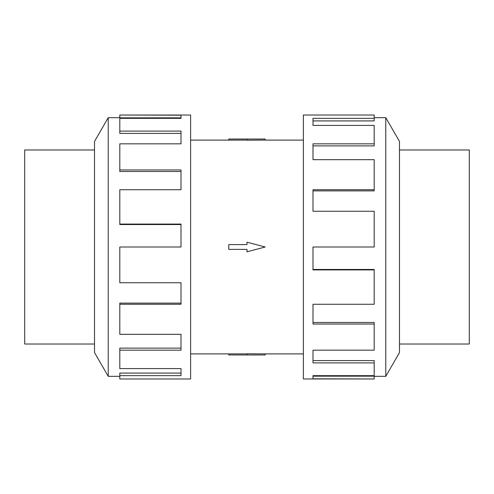 <?xml version="1.0" encoding="UTF-8"?>
<svg xmlns="http://www.w3.org/2000/svg" width="494" height="494" viewBox="0 0 494 494"><rect width="100%" height="100%" fill="white"/><g stroke="black" fill="none" stroke-linecap="round" stroke-linejoin="round"><path stroke-width="0.74" d="M265.21 140.105L247 140.216L247 139.036L265.21 139.036L265.21 140.105L303.384 140.105M247 140.129L228.79 140.129L228.79 139.036L247 139.036M399.485 149.978L469.3 149.978L469.3 344.022L399.485 344.022M94.515 344.022L24.7 344.022L24.7 149.978L94.515 149.978M385.771 376.329L399.485 352.574L399.485 141.426L385.771 117.671L385.771 376.329L374.193 376.329M374.193 189.739L374.193 159.679L312.998 159.679L312.998 143.822L374.193 143.822L374.193 125.396L312.998 125.396L312.998 118.338L374.193 118.338L374.193 115.034L303.384 115.034L303.384 378.966L374.193 378.966L312.998 378.805L312.998 375.662L374.193 375.662L374.193 362.899L312.998 362.899L312.998 350.178L374.193 350.178L374.193 324.033L312.998 324.033L312.998 304.261L374.193 304.261L374.193 269.915L312.998 269.915L312.998 247L374.193 247L374.193 211.259L312.998 211.259L312.998 189.739L374.193 189.739L374.193 190.888L312.998 190.888M374.193 269.915L374.193 269.458L312.998 269.458M374.193 324.033L374.193 322.496L312.998 322.496M374.193 362.899L374.193 360.577L312.998 360.577M312.998 375.662L312.998 376.169L374.193 376.169L374.193 378.805M108.229 117.671L94.515 141.426L94.515 352.574L108.229 376.329L108.229 117.671L119.807 117.671M119.807 304.261L119.807 334.321L181.002 334.321L181.002 350.178L119.807 350.178L119.807 368.604L181.002 368.604L181.002 375.662L119.807 375.662L119.807 378.966L190.616 378.966L190.616 115.034L119.807 115.034L181.002 115.195L181.002 118.338L119.807 118.338L119.807 131.101L181.002 131.101L181.002 143.822L119.807 143.822L119.807 169.967L181.002 169.967L181.002 189.739L119.807 189.739L119.807 224.085L181.002 224.085L181.002 247L119.807 247L119.807 282.741L181.002 282.741L181.002 304.261L119.807 304.261L119.807 303.112L181.002 303.112M119.807 224.085L119.807 224.542L181.002 224.542M119.807 169.967L119.807 171.504L181.002 171.504M119.807 131.101L119.807 133.423L181.002 133.423M181.002 118.338L181.002 117.831L119.807 117.831L119.807 115.195M119.807 350.178L119.807 348.116L181.002 348.116M119.807 375.662L119.807 373.087L181.002 373.087M374.193 143.822L374.193 145.884L312.998 145.884M374.193 118.338L374.193 120.913L312.998 120.913M228.79 244.604L247 244.604L247 242.202L265.21 247L247 251.798L247 249.396L228.79 249.396L228.79 244.604M247 354.964L265.21 354.964L265.21 353.895L247 353.784L247 354.964L228.79 354.964L228.79 353.871L247 353.871M190.616 140.105L228.79 140.105M108.229 376.329L119.807 376.329M385.771 117.671L374.193 117.671M190.616 353.895L228.79 353.895M265.21 353.895L303.384 353.895"/></g></svg>
